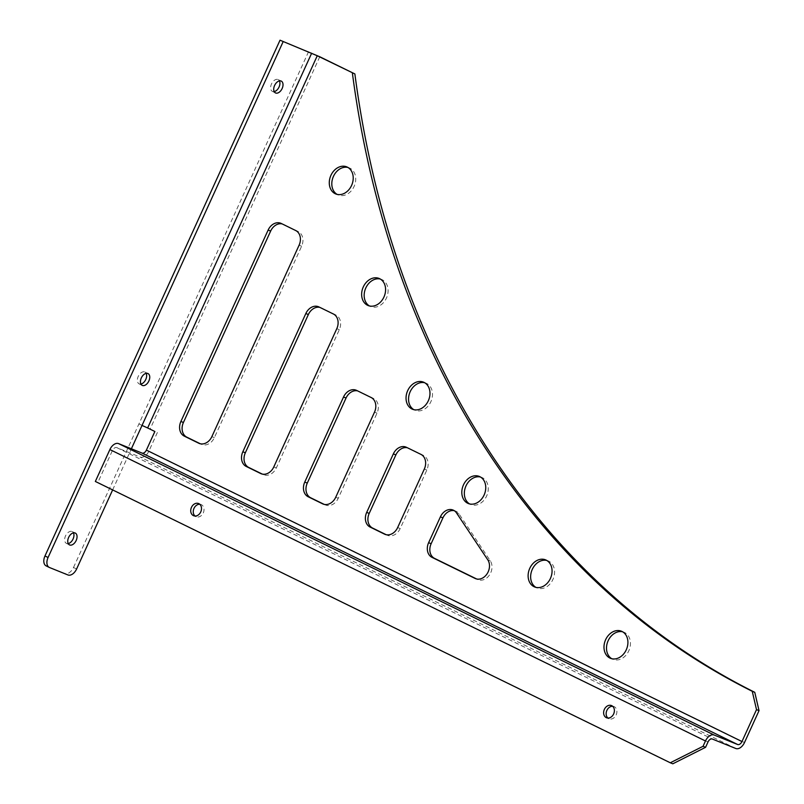 <?xml version="1.0" encoding="UTF-8"?>
<svg xmlns="http://www.w3.org/2000/svg" width="804" height="804" viewBox="0 0 804 804"><rect width="100%" height="100%" fill="white"/><g stroke="black" fill="none" stroke-linecap="round" stroke-linejoin="round"><path stroke-width="0.6" stroke-dasharray="4.02 3.01" d="M68.229 543.574A6.583 4.07 -63.9 0 1 66.571 543.444A6.583 4.07 -63.9 0 1 66.41 543.373A6.583 4.07 -63.9 0 1 65.647 535.675A6.583 4.07 -63.9 0 1 72.189 531.555A6.583 4.07 -63.9 0 1 73.465 532.871M140.931 384.051A6.583 4.07 -63.9 0 1 139.273 383.93A6.583 4.07 -63.9 0 1 139.112 383.86A6.583 4.07 -63.9 0 1 138.348 376.161A6.583 4.07 -63.9 0 1 144.891 372.041A6.583 4.07 -63.9 0 1 146.167 373.357M274.204 91.606A6.583 4.07 -63.9 0 1 272.546 91.475A6.583 4.07 -63.9 0 1 272.385 91.405A6.583 4.07 -63.9 0 1 271.621 83.706A6.583 4.07 -63.9 0 1 278.164 79.586A6.583 4.07 -63.9 0 1 279.44 80.902M319.871 307.389A11.698 9.186 112 0 1 320.977 307.741A11.698 9.186 112 0 1 321.449 307.952L335.901 315.017A11.698 9.186 112 0 1 339.318 329.7L276.315 467.948A11.698 9.186 112 0 1 263.682 474.752A11.698 9.186 112 0 1 263.209 474.541L262.275 474.079M407.387 447.758A11.698 9.186 112 0 1 408.502 448.109A11.698 9.186 112 0 1 408.975 448.32L423.427 455.386A11.698 9.186 112 0 1 426.834 470.069L400.181 528.56A11.698 9.186 112 0 1 387.548 535.364A11.698 9.186 112 0 1 387.076 535.152L386.141 534.69M454.25 510.671A11.698 9.186 112 0 1 455.556 511.053A11.698 9.186 112 0 1 459.064 513.977L490.319 560.88A11.698 9.186 112 0 1 489.636 574.78A11.698 9.186 112 0 1 478.068 579.654A11.698 9.186 112 0 1 477.596 579.443L476.661 578.981M357.569 390.875A11.698 9.186 112 0 1 358.684 391.216A11.698 9.186 112 0 1 359.157 391.427L373.609 398.503A11.698 9.186 112 0 1 377.016 413.176L338.243 498.249A11.698 9.186 112 0 1 325.61 505.053A11.698 9.186 112 0 1 325.138 504.842L324.203 504.389M282.174 223.914A11.698 9.186 112 0 1 283.279 224.266A11.698 9.186 112 0 1 283.752 224.477L298.204 231.542A11.698 9.186 112 0 1 301.621 246.215L214.377 437.637A11.698 9.186 112 0 1 201.744 444.451A11.698 9.186 112 0 1 201.271 444.24L200.337 443.778M546.78 560.448A14.613 11.477 112 0 1 548.077 560.86A14.613 11.477 112 0 1 553.252 578.709A14.613 11.477 112 0 1 537.142 587.975A14.613 11.477 112 0 1 535.916 587.372M424.693 382.744A14.613 11.477 112 0 1 425.989 383.156A14.613 11.477 112 0 1 431.175 401.005A14.613 11.477 112 0 1 415.065 410.271A14.613 11.477 112 0 1 413.839 409.668M347.941 167.453A14.613 11.477 112 0 1 349.237 167.865A14.613 11.477 112 0 1 354.413 185.714A14.613 11.477 112 0 1 338.303 194.98A14.613 11.477 112 0 1 337.087 194.377M380.302 279.038A14.613 11.477 112 0 1 381.598 279.45A14.613 11.477 112 0 1 386.774 297.299A14.613 11.477 112 0 1 370.664 306.565A14.613 11.477 112 0 1 369.448 305.962M480.47 477.013A14.613 11.477 112 0 1 481.767 477.425A14.613 11.477 112 0 1 486.943 495.274A14.613 11.477 112 0 1 470.832 504.54A14.613 11.477 112 0 1 469.606 503.937M622.638 631.803A14.613 11.477 112 0 1 623.934 632.215A14.613 11.477 112 0 1 629.12 650.064A14.613 11.477 112 0 1 613 659.33A14.613 11.477 112 0 1 611.784 658.727M49.466 567.503L67.928 574.95M112.64 489.917L131.384 448.783M76.601 569.001L73.506 567.483A8.774 5.417 -63.9 0 1 64.833 573.433M73.506 567.483L138.931 423.919L142.027 425.437M308.555 51.707L138.931 423.919L154.87 431.497M157.383 432.512L148.901 451.124A8.774 5.417 -63.9 0 1 140.228 457.074L116.731 447.597A4.382 2.713 116.1 0 0 112.399 450.572L97.857 482.47L95.344 481.455M97.857 482.47L672.807 763.8M612.638 706.284A6.583 5.166 112 0 1 613.985 706.575A6.583 5.166 112 0 1 616.165 714.947A6.583 5.166 112 0 1 609.06 718.776A6.583 5.166 112 0 1 607.894 718.052M199.754 504.249A6.583 5.166 112 0 1 201.09 504.55A6.583 5.166 112 0 1 203.281 512.922A6.583 5.166 112 0 1 196.176 516.751A6.583 5.166 112 0 1 195 516.027M335.901 315.017L333.389 314.002M339.318 329.7L336.796 328.685M276.315 467.948L273.792 466.933M261.652 473.908L263.209 474.541M321.449 307.952L318.937 306.937M423.427 455.386L420.904 454.371M426.834 470.069L424.321 469.054M400.181 528.56L397.658 527.545M385.518 534.519L387.076 535.152M408.975 448.32L406.452 447.305M456.541 512.962L459.064 513.977M490.319 560.88L487.807 559.865M476.038 578.81L477.596 579.443M373.609 398.503L371.086 397.488M377.016 413.176L374.503 412.161M338.243 498.249L335.73 497.234M323.58 504.219L325.138 504.842M359.157 391.427L356.634 390.412M298.204 231.542L295.691 230.527M301.621 246.215L299.098 245.2M214.377 437.637L211.864 436.622M199.714 443.607L201.271 444.24M283.752 224.477L281.239 223.462M319.781 56.762L150.157 428.974M148.901 451.124L744.494 742.554M735.821 748.504L140.228 457.074M116.731 447.597L712.324 739.027M707.992 742.002L112.399 450.572M66.41 543.373L69.506 544.891M72.189 531.555L75.285 533.072M139.112 383.86L142.207 385.367M144.891 372.041L147.986 373.548M272.385 91.405L275.481 92.922M278.164 79.586L281.269 81.103M263.682 474.752L261.159 473.737M320.977 307.741L318.464 306.726M387.548 535.364L385.026 534.348M408.502 448.109L405.98 447.094M455.556 511.053L453.034 510.037M478.068 579.654L475.546 578.639M325.61 505.053L323.097 504.038M358.684 391.216L356.162 390.201M201.744 444.451L199.231 443.436M283.279 224.266L280.767 223.251M534.62 586.96L537.142 587.975M545.554 559.845L548.077 560.86M412.542 409.256L415.065 410.271M423.477 382.141L425.989 383.156M335.781 193.965L338.303 194.98M346.715 166.85L349.237 167.865M368.152 305.55L370.664 306.565M379.076 278.435L381.598 279.45M468.31 503.525L470.832 504.54M479.244 476.41L481.767 477.425M610.487 658.315L613 659.33M621.422 631.2L623.934 632.215M193.653 515.736L196.176 516.751M198.578 503.535L201.09 504.55M606.548 717.761L609.06 718.776M611.462 705.56L613.985 706.575"/><path stroke-width="1.21" d="M69.667 544.961A6.583 4.07 116.1 0 0 76.109 540.64A6.583 4.07 116.1 0 0 75.285 533.072A6.583 4.07 116.1 0 0 68.742 537.193A6.583 4.07 116.1 0 0 69.506 544.891A6.583 4.07 116.1 0 0 69.667 544.961M73.465 532.871A6.583 4.07 -63.9 0 1 72.953 539.253A6.583 4.07 -63.9 0 1 68.229 543.574M142.368 385.448A6.583 4.07 116.1 0 0 148.81 381.116A6.583 4.07 116.1 0 0 147.986 373.548A6.583 4.07 116.1 0 0 141.444 377.679A6.583 4.07 116.1 0 0 142.207 385.367A6.583 4.07 116.1 0 0 142.368 385.448M146.167 373.357A6.583 4.07 -63.9 0 1 145.655 379.729A6.583 4.07 -63.9 0 1 140.931 384.051M275.651 92.993A6.583 4.07 116.1 0 0 282.083 88.661A6.583 4.07 116.1 0 0 281.269 81.103A6.583 4.07 116.1 0 0 274.717 85.224A6.583 4.07 116.1 0 0 275.481 92.922A6.583 4.07 116.1 0 0 275.651 92.993M279.44 80.902A6.583 4.07 -63.9 0 1 278.928 87.284A6.583 4.07 -63.9 0 1 274.204 91.606M336.796 328.685A11.698 9.186 -68 0 0 333.389 314.002L318.937 306.937A11.698 9.186 -68 0 0 318.464 306.726A11.698 9.186 -68 0 0 305.832 313.53L242.828 451.778A11.698 9.186 -68 0 0 246.235 466.451L260.687 473.526A11.698 9.186 -68 0 0 261.159 473.737A11.698 9.186 -68 0 0 273.792 466.933L336.796 328.685M262.275 474.079L248.758 467.466A11.698 9.186 112 0 1 245.341 452.793L308.354 314.545A11.698 9.186 112 0 1 319.871 307.389M424.321 469.054A11.698 9.186 -68 0 0 420.904 454.371L406.452 447.305A11.698 9.186 -68 0 0 405.98 447.094A11.698 9.186 -68 0 0 393.347 453.898L366.694 512.389A11.698 9.186 -68 0 0 370.101 527.062L384.553 534.137A11.698 9.186 -68 0 0 385.026 534.348A11.698 9.186 -68 0 0 397.658 527.545L424.321 469.054M386.141 534.69L372.624 528.077A11.698 9.186 112 0 1 369.207 513.404L395.869 454.913A11.698 9.186 112 0 1 407.387 447.758M476.661 578.981L434.552 558.388A11.698 9.186 112 0 1 431.145 543.705L442.924 517.866A11.698 9.186 112 0 1 454.25 510.671M440.401 516.851L428.622 542.69A11.698 9.186 -68 0 0 432.039 557.373L475.074 578.428A11.698 9.186 -68 0 0 475.546 578.639A11.698 9.186 -68 0 0 487.113 573.765A11.698 9.186 -68 0 0 487.807 559.865L456.541 512.962A11.698 9.186 -68 0 0 453.034 510.037A11.698 9.186 -68 0 0 440.401 516.851L442.924 517.866M374.503 412.161A11.698 9.186 -68 0 0 371.086 397.488L356.634 390.412A11.698 9.186 -68 0 0 356.162 390.201A11.698 9.186 -68 0 0 343.529 397.005L304.756 482.088A11.698 9.186 -68 0 0 308.173 496.761L322.625 503.827A11.698 9.186 -68 0 0 323.097 504.038A11.698 9.186 -68 0 0 335.73 497.234L374.503 412.161M324.203 504.389L310.686 497.776A11.698 9.186 112 0 1 307.279 483.103L346.052 398.02A11.698 9.186 112 0 1 357.569 390.875M299.098 245.2A11.698 9.186 -68 0 0 295.691 230.527L281.239 223.462A11.698 9.186 -68 0 0 280.767 223.251A11.698 9.186 -68 0 0 268.134 230.055L180.89 421.477A11.698 9.186 -68 0 0 184.307 436.15L198.759 443.225A11.698 9.186 -68 0 0 199.231 443.436A11.698 9.186 -68 0 0 211.864 436.622L299.098 245.2M200.337 443.778L186.819 437.165A11.698 9.186 112 0 1 183.412 422.492L270.647 231.07A11.698 9.186 112 0 1 282.174 223.914M529.766 568.358A14.613 11.477 -68 0 0 534.62 586.96A14.613 11.477 -68 0 0 550.74 577.694A14.613 11.477 -68 0 0 545.554 559.845A14.613 11.477 -68 0 0 529.766 568.358M535.916 587.372A14.613 11.477 112 0 1 532.288 569.373A14.613 11.477 112 0 1 546.78 560.448M407.688 390.643A14.613 11.477 -68 0 0 412.542 409.256A14.613 11.477 -68 0 0 428.653 399.99A14.613 11.477 -68 0 0 423.477 382.141A14.613 11.477 -68 0 0 407.688 390.643M413.839 409.668A14.613 11.477 112 0 1 410.201 391.659A14.613 11.477 112 0 1 424.693 382.744M330.926 175.352A14.613 11.477 -68 0 0 335.781 193.965A14.613 11.477 -68 0 0 351.901 184.699A14.613 11.477 -68 0 0 346.715 166.85A14.613 11.477 -68 0 0 330.926 175.352M337.087 194.377A14.613 11.477 112 0 1 333.449 176.367A14.613 11.477 112 0 1 347.941 167.453M363.287 286.948A14.613 11.477 -68 0 0 368.152 305.55A14.613 11.477 -68 0 0 384.262 296.284A14.613 11.477 -68 0 0 379.076 278.435A14.613 11.477 -68 0 0 363.287 286.948M369.448 305.962A14.613 11.477 112 0 1 365.81 287.963A14.613 11.477 112 0 1 380.302 279.038M463.456 484.923A14.613 11.477 -68 0 0 468.31 503.525A14.613 11.477 -68 0 0 484.43 494.259A14.613 11.477 -68 0 0 479.244 476.41A14.613 11.477 -68 0 0 463.456 484.923M469.606 503.937A14.613 11.477 112 0 1 465.978 485.938A14.613 11.477 112 0 1 480.47 477.013M605.633 639.703A14.613 11.477 -68 0 0 610.487 658.315A14.613 11.477 -68 0 0 626.597 649.049A14.613 11.477 -68 0 0 621.422 631.2A14.613 11.477 -68 0 0 605.633 639.703M611.784 658.727A14.613 11.477 112 0 1 608.146 640.718A14.613 11.477 112 0 1 622.638 631.803M46.371 565.986A8.774 5.417 -63.9 0 1 46.15 565.885A8.774 5.417 -63.9 0 1 44.974 555.976L48.069 557.494A8.774 5.417 116.1 0 0 49.245 567.403A8.774 5.417 116.1 0 0 49.466 567.503L67.928 574.95A8.774 5.417 116.1 0 0 76.601 569.001L112.64 489.917M131.384 448.783L142.027 425.437L147.645 427.959L317.268 55.747L280.023 40.2L44.974 555.976M48.069 557.494L283.119 41.718M280.023 40.2L319.781 56.762L354.876 73.938A1023.231 803.618 -68 0 0 754.765 692.314L759.026 710.646L744.494 742.554A8.774 5.417 -63.9 0 1 735.821 748.504L712.324 739.027A4.382 2.713 116.1 0 0 707.992 742.002L705.57 747.318L672.807 763.8L670.285 762.785L95.344 481.455L109.887 449.557A8.774 5.417 -63.9 0 1 118.55 443.607L142.047 453.084A4.382 2.713 116.1 0 0 146.388 450.109L154.87 431.497L147.645 427.959M607.894 718.052A6.583 5.166 112 0 1 606.729 710.746A6.583 5.166 112 0 1 612.638 706.284M195 516.027A6.583 5.166 112 0 1 193.844 508.711A6.583 5.166 112 0 1 199.754 504.249M670.285 762.785L703.048 746.303L705.47 740.986A8.774 5.417 -63.9 0 1 714.143 735.037L118.55 443.607M613.653 713.932A6.583 5.166 -68 0 0 611.462 705.56A6.583 5.166 -68 0 0 604.216 709.731A6.583 5.166 -68 0 0 606.548 717.761A6.583 5.166 -68 0 0 613.653 713.932M200.759 511.907A6.583 5.166 -68 0 0 198.578 503.535A6.583 5.166 -68 0 0 191.322 507.696A6.583 5.166 -68 0 0 193.653 515.736A6.583 5.166 -68 0 0 200.759 511.907M703.048 746.303L705.57 747.318M759.026 710.646L756.514 709.63L752.242 691.299L754.765 692.314M142.047 453.084L737.64 744.514A4.382 2.713 -63.9 0 0 741.971 741.539L756.514 709.63M354.876 73.938L317.268 55.747M737.64 744.514L714.143 735.037M752.242 691.299A1023.231 803.618 112 0 1 352.363 72.923M260.687 473.526L261.652 473.908M248.758 467.466L246.235 466.451M245.341 452.793L242.828 451.778M308.354 314.545L305.832 313.53M384.553 534.137L385.518 534.519M372.624 528.077L370.101 527.062M369.207 513.404L366.694 512.389M395.869 454.913L393.347 453.898M428.622 542.69L431.145 543.705M475.074 578.428L476.038 578.81M432.039 557.373L434.552 558.388M322.625 503.827L323.58 504.219M310.686 497.776L308.173 496.761M307.279 483.103L304.756 482.088M346.052 398.02L343.529 397.005M198.759 443.225L199.714 443.607M186.819 437.165L184.307 436.15M183.412 422.492L180.89 421.477M270.647 231.07L268.134 230.055M311.65 53.225L142.027 425.437M109.887 449.557L705.47 740.986M741.971 741.539L146.388 450.109M49.245 567.403L46.15 565.885"/></g></svg>
